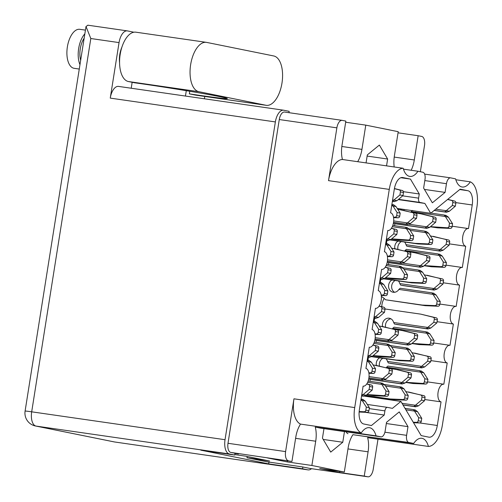 <?xml version="1.0" encoding="UTF-8"?>
<svg xmlns="http://www.w3.org/2000/svg" width="502" height="502" viewBox="0 0 502 502"><rect width="100%" height="100%" fill="white"/><g stroke="black" fill="none" stroke-linecap="round" stroke-linejoin="round"><path stroke-width="0.75" d="M411.163 170.266A20.494 10.153 98.2 0 0 414.307 159.975L418.153 135.722L421.73 136.444A8.409 4.167 98.2 0 1 424.497 145.574L420.356 171.728M455.835 179.747L470.318 181.837A20.494 10.153 98.2 0 1 462.179 187.008A20.494 10.153 98.2 0 1 461.903 186.957A20.494 10.153 98.2 0 1 455.578 178.856L450.683 177.865A6.57 3.257 98.2 0 0 450.595 177.846A6.57 3.257 98.2 0 0 446.466 183.701L424.811 180.582M345.671 122.231L365.776 125.13L361.936 149.383A20.494 10.153 -81.8 0 1 357.681 161.694M342.446 159.498A20.494 10.153 -81.8 0 1 342.006 145.354L345.853 121.101L342.276 120.373A8.409 4.167 98.2 0 0 342.157 120.355A8.409 4.167 98.2 0 0 336.873 127.847L328.509 180.632A23.644 11.715 -81.8 0 1 342.446 159.498L403.206 168.264A20.494 10.153 -81.8 0 0 409.525 176.365A20.494 10.153 -81.8 0 0 409.808 176.415A20.494 10.153 -81.8 0 0 417.946 171.245L403.464 169.155M470.318 181.837A23.644 11.715 98.2 0 1 476.9 207.119L442.344 425.301A23.644 11.715 98.2 0 1 428.407 446.435L367.646 437.675A20.494 10.153 -81.8 0 1 368.085 451.819L364.245 476.072L367.822 476.793A8.409 4.167 98.2 0 0 367.935 476.818A8.409 4.167 98.2 0 0 373.224 469.32L378 439.168M417.946 171.245L422.841 172.23A6.57 3.257 98.2 0 1 425.006 179.365L423.625 188.055L432.366 202.802L445.086 192.392L446.466 183.701M403.206 168.264A23.644 11.715 98.2 0 0 389.27 189.398L328.509 180.632M234.98 453.482L238.563 453.996L230.769 452.421A8.409 4.167 -81.8 0 1 227.996 443.291L285.594 451.599L293.952 398.814L354.713 407.58L389.27 189.398M354.713 407.58A23.644 11.715 98.2 0 0 361.296 432.862L300.535 424.102A20.494 10.153 98.2 0 0 295.785 437.192L291.944 461.451L230.769 452.421M364.245 476.072L339.622 472.52L319.699 468.491L344.316 472.043L311.874 465.479L315.714 441.227A20.494 10.153 98.2 0 0 315.275 427.083L376.036 435.843A20.494 10.153 98.2 0 0 369.434 427.691A20.494 10.153 98.2 0 0 361.296 432.862M376.036 435.843L380.93 436.834A6.57 3.257 98.2 0 0 381.018 436.853A6.57 3.257 98.2 0 0 385.153 430.992L386.527 422.307L399.247 411.897L407.988 426.644L406.607 435.334A6.57 3.257 98.2 0 0 408.779 442.469L413.673 443.454A20.494 10.153 -81.8 0 1 421.805 438.284A20.494 10.153 -81.8 0 1 428.407 446.435M387.337 407.348L367.326 404.461L387.387 407.354A3.941 1.952 98.2 0 1 387.444 407.36L392.407 408.364L400.91 401.412L421.159 435.598L428.865 437.16A13.134 6.507 -81.8 0 0 429.041 437.192A13.134 6.507 -81.8 0 0 437.305 425.483L441.045 401.876A8.936 4.424 98.2 0 1 438.077 392.3A8.936 4.424 98.2 0 1 443.718 384.212A8.936 4.424 98.2 0 1 443.837 384.231L447.207 362.959A8.936 4.424 98.2 0 1 444.245 353.383A8.936 4.424 98.2 0 1 449.88 345.301A8.936 4.424 98.2 0 1 449.999 345.32L453.369 324.047A8.936 4.424 98.2 0 1 450.407 314.472A8.936 4.424 98.2 0 1 456.042 306.389A8.936 4.424 98.2 0 1 456.167 306.408L459.537 285.136A8.936 4.424 -81.8 0 1 456.569 275.56A8.936 4.424 -81.8 0 1 462.204 267.478A8.936 4.424 -81.8 0 1 462.329 267.497L465.699 246.225A8.936 4.424 -81.8 0 1 462.731 236.649A8.936 4.424 -81.8 0 1 468.366 228.561A8.936 4.424 -81.8 0 1 468.491 228.586L472.231 204.979L455.86 202.62M387.387 407.354A3.941 1.952 98.2 0 0 384.908 410.868L369.246 408.609M381.614 269.379L381.733 269.398A8.936 4.424 98.2 0 1 381.614 269.379L378.244 290.652A8.936 4.424 -81.8 0 1 381.206 300.227A8.936 4.424 -81.8 0 1 375.571 308.31A8.936 4.424 -81.8 0 1 375.452 308.291L372.082 329.563A8.936 4.424 -81.8 0 1 375.044 339.139A8.936 4.424 -81.8 0 1 369.409 347.221A8.936 4.424 -81.8 0 1 369.29 347.202L365.92 368.474A8.936 4.424 -81.8 0 1 368.882 378.05A8.936 4.424 -81.8 0 1 363.247 386.132A8.936 4.424 -81.8 0 1 363.122 386.113L359.388 409.72A13.134 6.507 -81.8 0 0 363.718 423.983L371.424 425.539L384.25 415.041L384.908 410.868M381.733 269.398A8.936 4.424 98.2 0 0 387.375 261.31A8.936 4.424 98.2 0 0 384.406 251.734L387.776 230.468A8.936 4.424 98.2 0 0 387.895 230.487A8.936 4.424 98.2 0 0 393.537 222.399A8.936 4.424 98.2 0 0 390.569 212.823L394.308 189.216A13.134 6.507 -81.8 0 1 402.573 177.507A13.134 6.507 -81.8 0 1 402.748 177.539L410.454 179.095L419.264 193.973L418.599 198.146A3.941 1.952 98.2 0 0 419.904 202.425L424.868 203.429L430.703 213.287L460.196 189.16L467.895 190.716A13.134 6.507 -81.8 0 1 472.231 204.979M394.195 166.959A20.494 10.153 98.2 0 1 394.384 155.946L398.224 131.693L365.776 125.13M398.042 132.823L418.153 135.722M386.553 165.861L387.632 159.027L379.361 145.065L367.32 154.917L366.058 162.905M344.316 472.043L348.156 447.79A20.494 10.153 -81.8 0 1 352.912 434.694L413.673 443.454M408.779 442.469L352.912 434.694M348.018 433.703A6.57 3.257 -81.8 0 1 346.229 431.833M320.351 428.099A6.57 3.257 -81.8 0 1 320.257 428.087A6.57 3.257 -81.8 0 1 320.169 428.068L380.93 436.834M315.275 427.083L320.169 428.068M323.972 428.62L322.46 438.146L330.73 452.107L342.772 442.256L344.466 431.576M310.456 468.523A8.409 4.167 -81.8 0 1 310.336 468.51A8.409 4.167 -81.8 0 1 310.223 468.491L302.43 466.91L266.97 461.796L246.978 457.755L269.568 461.012L245.679 456.18L234.804 454.611M291.944 461.451L267.321 457.899L287.251 461.928L311.874 465.479M285.594 451.599A8.409 4.167 98.2 0 0 288.368 460.729M300.535 424.102A23.644 11.715 -81.8 0 1 293.952 398.814M227.996 443.291L279.275 119.545A8.409 4.167 -81.8 0 1 284.559 112.046A8.409 4.167 -81.8 0 1 284.678 112.065L342.044 120.342M246.978 457.755L247.179 456.487M370.382 379.386A8.936 4.424 98.2 0 0 369.848 381.307M376.544 340.475A8.936 4.424 98.2 0 0 376.011 342.395M384.237 298.508A8.936 4.424 98.2 0 0 381.771 306.728M388.335 264.573A8.936 4.424 -81.8 0 1 388.874 262.646M394.497 225.662A8.936 4.424 -81.8 0 1 395.036 223.735M400.841 177.708L410.454 179.095M403.432 191.689L419.264 193.973M398.255 199.595L424.868 203.429M397.226 208.462L430.703 213.287M449.384 243.872L465.699 246.225M443.222 282.783L459.537 285.136M437.06 321.694L453.369 324.047M430.898 360.605L447.207 362.959M424.736 399.523L441.045 401.876M363.944 396.078L400.91 401.412M365.117 412.286L384.25 415.041M386.333 423.525L407.988 426.644M424.435 189.417L445.086 192.392M367.138 156.072L387.632 159.027M323.225 439.432L342.772 442.256M339.622 472.52L339.804 471.391M287.251 461.928L287.433 460.798M434.255 210.382L444.716 211.894L446.247 210.683L435.736 209.171M447.721 199.363L454.686 201.095A1.839 1.594 101.4 0 1 455.841 203.115L455.358 206.165L449.365 211.26A5.779 5.02 101.4 0 1 449.309 211.304L446.441 212.239L446.397 211.788M446.46 211.794L444.716 211.894M403.972 209.434A6.57 5.704 -78.6 0 0 404.104 210.401M400.922 208.995A6.57 5.704 -78.6 0 0 401.029 209.748M410.868 212.082A6.57 5.704 -78.6 0 0 411.213 211.593L445.318 216.513A5.779 5.02 101.4 0 1 445.362 216.575L449.51 223.126L449.026 226.182A1.839 1.594 101.4 0 1 447.295 227.782L430.503 226.653M447.589 199.476L451.618 200.474A1.839 1.594 101.4 0 1 452.773 202.494L452.289 205.55L446.303 210.639A5.779 5.02 101.4 0 1 446.247 210.683M445.318 216.513L444.22 215.007C445.795 215.766 446.372 215.885 445.945 215.358L448.386 217.134A5.779 5.02 101.4 0 1 448.424 217.197L452.572 223.748L452.089 226.804A1.839 1.594 101.4 0 1 450.357 228.404L437.6 227.858L430.327 226.804M445.895 215.697L445.945 215.358L444.546 215.151M412.531 210.438L411.213 211.593M452.289 205.55L455.358 206.165M434.531 227.237L437.6 227.858M449.51 223.126L452.572 223.748M434.148 210.47L446.441 212.239M430.948 213.093L444.22 215.007M266.28 105.32L195.811 95.154A24.962 12.368 -81.8 0 1 195.473 95.091L189.336 93.855A57.272 1.387 -171 0 0 198.597 95.217A57.272 1.387 -171 0 0 227.318 98.543A57.272 1.387 -171 0 0 142.901 83.953A57.272 1.387 -171 0 0 134.542 82.774L128.405 81.531L198.88 91.697L265.941 105.257A24.962 12.368 -81.8 0 0 266.28 105.32A24.962 12.368 -81.8 0 0 281.98 83.068A24.962 12.368 -81.8 0 0 273.747 55.967L206.686 42.406A24.962 12.368 98.2 0 0 206.347 42.35A24.962 12.368 98.2 0 0 190.597 64.94A24.962 12.368 98.2 0 0 198.88 91.697M189.336 93.855L189.743 91.264M87.957 25.213L86.011 26.493L25.1 411.056A13.134 0.32 9 0 1 31.689 411.822L225.034 439.708L275.366 121.923L110.252 98.11A13.134 6.507 -81.8 0 1 118.516 86.4A13.134 6.507 -81.8 0 1 118.698 86.432M84.154 38.215A16.422 8.139 98.2 0 0 80.264 48.826A16.422 8.139 98.2 0 0 80.653 60.296M79.266 69.05L74.145 68.31A19.703 9.764 -81.8 0 1 67.375 46.874A19.703 9.764 -81.8 0 1 79.768 29.311L85.434 30.126M79.962 64.67A19.703 9.764 -81.8 0 1 78.67 48.499A19.703 9.764 -81.8 0 1 84.844 33.841M121.886 47.207A16.422 8.139 98.2 0 0 119.796 54.523A16.422 8.139 98.2 0 0 119.57 62.75M204.778 96.447L204.408 98.787M185.445 96.051L186.298 90.693M110.252 98.11L119.049 42.595A13.134 6.507 98.2 0 1 127.307 30.886A13.134 6.507 98.2 0 1 127.489 30.917L133.902 32.216M132.151 82.29L131.21 88.233M86.011 26.493L90.812 38.522L31.689 411.822A13.134 6.507 -81.8 0 0 36.018 426.079L114.581 441.973L307.927 469.859L302.562 468.774L302.844 466.998M288.957 112.68L289.171 111.331L283.812 110.245A13.134 6.507 98.2 0 0 283.63 110.214A13.134 6.507 98.2 0 0 275.366 121.923M225.034 439.708A13.134 6.507 98.2 0 0 229.37 453.965L36.018 426.079A13.134 11.408 -78.6 0 1 35.473 425.985L114.029 441.873A13.134 11.408 -78.6 0 0 114.581 441.973A13.134 6.507 -81.8 0 0 114.757 441.998L308.109 469.891A13.134 6.507 98.2 0 0 311.504 468.68M235.018 453.281L234.735 455.05L229.37 453.965M234.735 455.05L200.85 450.168L268.683 463.886L302.562 468.774M268.965 462.085L268.683 463.886M206.347 42.35L135.873 32.184A24.962 12.368 98.2 0 0 120.122 54.774A24.962 12.368 98.2 0 0 128.405 81.531M366.786 383.892L371.499 385.065A1.839 1.594 101.4 0 1 372.653 387.08L372.17 390.136L366.178 395.225A5.779 5.02 101.4 0 1 366.121 395.275L363.253 396.21L363.21 395.752M360.875 400.301L362.13 400.483A5.779 5.02 101.4 0 1 362.174 400.546L366.322 407.097L365.832 410.153A1.839 1.594 101.4 0 1 364.107 411.753L359.162 411.54M361.798 394.472L363.059 394.654A5.779 5.02 101.4 0 0 363.109 394.61L366.178 395.225M366.698 384.011L368.43 384.444A1.839 1.594 101.4 0 1 369.585 386.458L369.102 389.514L363.109 394.61M362.708 399.667L362.758 399.322L365.199 401.104A5.779 5.02 101.4 0 1 365.236 401.167L369.384 407.718L368.901 410.774A1.839 1.594 101.4 0 1 367.169 412.374L359.125 412.029M362.13 400.483L361.032 398.977M361.522 395.858L363.059 394.654M369.102 389.514L372.17 390.136M366.322 407.097L369.384 407.718M361.565 395.965L363.253 396.21M361.358 399.121L362.758 399.322M368.895 377.987L381.213 379.763L382.744 378.558L369.045 376.582M373.068 364.885L391.183 368.964A1.839 1.594 101.4 0 1 392.338 370.984L391.855 374.04L385.862 379.129A5.779 5.02 101.4 0 1 385.812 379.173L382.938 380.114L382.894 379.656M382.957 379.669L381.213 379.763M367.64 382.342L381.821 384.388A5.779 5.02 101.4 0 1 381.859 384.444L386.007 391.002L385.523 394.051A1.839 1.594 101.4 0 1 383.792 395.658L367.006 394.522M375.76 365.274L388.115 368.349A1.839 1.594 101.4 0 1 389.276 370.363L388.793 373.419L382.8 378.508A5.779 5.02 101.4 0 1 382.744 378.558M381.821 384.388L380.717 382.875C382.292 383.641 382.869 383.754 382.449 383.227L384.883 385.009A5.779 5.02 101.4 0 1 384.927 385.065L389.075 391.623L388.586 394.672A1.839 1.594 101.4 0 1 386.86 396.273L374.097 395.727L366.824 394.679M382.398 383.566L382.449 383.227L381.049 383.026M388.793 373.419L391.855 374.04M371.034 395.105L374.097 395.727M386.007 391.002L389.075 391.623M368.876 378.088L382.938 380.114M368.148 381.062L380.717 382.875M375.057 339.076L387.375 340.852L388.906 339.647L375.207 337.67M379.23 325.974L397.346 330.052A1.839 1.594 101.4 0 1 398.506 332.073L398.017 335.129L392.031 340.218A5.779 5.02 101.4 0 1 391.974 340.262L389.1 341.203L389.063 340.745M389.119 340.758L387.375 340.852M373.802 343.431L387.983 345.476A5.779 5.02 101.4 0 1 388.021 345.533L392.169 352.09L391.685 355.14A1.839 1.594 101.4 0 1 389.954 356.74L373.168 355.611M381.922 326.363L394.283 329.438A1.839 1.594 101.4 0 1 395.438 331.452L394.955 334.508L388.962 339.597A5.779 5.02 101.4 0 1 388.906 339.647M387.983 345.476L386.885 343.964C388.454 344.723 389.031 344.843 388.611 344.316L391.052 346.091A5.779 5.02 101.4 0 1 391.089 346.154L395.237 352.705L394.754 355.761A1.839 1.594 101.4 0 1 393.022 357.361L380.259 356.815L372.986 355.767M388.561 344.654L388.611 344.316L387.211 344.115M394.955 334.508L398.017 335.129M377.197 356.194L380.259 356.815M392.169 352.09L395.237 352.705M375.038 339.17L389.1 341.203M374.31 342.151L386.885 343.964M387.381 261.253L399.699 263.029L401.23 261.818L387.531 259.841M391.554 248.151L409.676 252.23A1.839 1.594 101.4 0 1 410.831 254.25L410.347 257.3L404.355 262.395A5.779 5.02 101.4 0 1 404.298 262.439L401.431 263.374L401.387 262.922M401.449 262.929L399.699 263.029M386.132 265.602L400.307 267.648A5.779 5.02 101.4 0 1 400.351 267.71L404.493 274.261L404.01 277.317A1.839 1.594 101.4 0 1 402.284 278.917L385.492 277.788M394.246 248.534L406.607 251.609A1.839 1.594 101.4 0 1 407.762 253.629L407.279 256.679L401.286 261.774A5.779 5.02 101.4 0 1 401.23 261.818M400.307 267.648L399.209 266.142C400.784 266.901 401.362 267.02 400.935 266.487L403.376 268.269A5.779 5.02 101.4 0 1 403.413 268.332L407.561 274.883L407.078 277.939A1.839 1.594 101.4 0 1 405.346 279.539L392.589 278.986L385.316 277.939M400.885 266.832L400.935 266.487L399.536 266.286M407.279 256.679L410.347 257.3M389.521 278.372L392.589 278.986M404.493 274.261L407.561 274.883M387.368 261.347L401.431 263.374M386.64 264.328L399.209 266.142M393.543 222.336L405.867 224.118L407.398 222.907L393.693 220.93M397.722 209.234L415.838 213.319A1.839 1.594 101.4 0 1 416.993 215.333L416.509 218.389L410.517 223.478A5.779 5.02 101.4 0 1 410.46 223.528L407.593 224.463L407.549 224.011M407.611 224.017L405.867 224.118M392.294 226.691L406.469 228.736A5.779 5.02 101.4 0 1 406.513 228.799L410.661 235.35L410.178 238.406A1.839 1.594 101.4 0 1 408.446 240.006L391.654 238.877M400.408 209.623L412.769 212.697A1.839 1.594 101.4 0 1 413.924 214.718L413.441 217.768L407.455 222.863A5.779 5.02 101.4 0 1 407.398 222.907M406.469 228.736L405.371 227.23C406.946 227.99 407.524 228.109 407.097 227.575L409.538 229.358A5.779 5.02 101.4 0 1 409.576 229.42L413.723 235.971L413.24 239.027A1.839 1.594 101.4 0 1 411.508 240.627L398.751 240.075L391.478 239.027M407.047 227.921L407.097 227.575L405.698 227.375M413.441 217.768L416.509 218.389M395.683 239.454L398.751 240.075M410.661 235.35L413.723 235.971M393.53 222.436L407.593 224.463M392.802 225.417L405.371 227.23M372.948 344.981L377.661 346.154A1.839 1.594 101.4 0 1 378.815 348.168L378.332 351.224L372.34 356.313A5.779 5.02 101.4 0 1 372.283 356.364L369.416 357.298L369.372 356.84M367.037 361.39L368.299 361.572A5.779 5.02 101.4 0 1 368.336 361.635L372.484 368.186L372.001 371.242A1.839 1.594 101.4 0 1 370.269 372.842L368.851 372.779M367.966 355.56L369.221 355.742A5.779 5.02 101.4 0 0 369.277 355.692L372.34 356.313M372.867 345.1L374.592 345.533A1.839 1.594 101.4 0 1 375.753 347.547L375.264 350.603L369.277 355.692M368.87 360.756L368.92 360.411L371.361 362.193A5.779 5.02 101.4 0 1 371.398 362.249L375.546 368.807L375.063 371.856A1.839 1.594 101.4 0 1 373.331 373.463L368.932 373.268M368.299 361.572L367.194 360.059M367.69 356.947L369.221 355.742M375.264 350.603L378.332 351.224M372.484 368.186L375.546 368.807M367.728 357.054L369.416 357.298M367.52 360.21L368.92 360.411M379.11 306.069L383.823 307.243A1.839 1.594 101.4 0 1 384.978 309.257L384.494 312.313L378.502 317.402A5.779 5.02 101.4 0 1 378.445 317.452L375.578 318.387L375.534 317.929M373.206 322.479L374.461 322.661A5.779 5.02 101.4 0 1 374.498 322.717L378.646 329.274L378.163 332.33A1.839 1.594 101.4 0 1 376.431 333.93L375.013 333.868M374.128 316.649L375.383 316.831A5.779 5.02 101.4 0 0 375.44 316.781L378.502 317.402M379.029 306.189L380.754 306.622A1.839 1.594 101.4 0 1 381.915 308.636L381.432 311.692L375.44 316.781M375.032 321.838L375.088 321.5L377.523 323.282A5.779 5.02 101.4 0 1 377.56 323.338L381.708 329.896L381.225 332.945A1.839 1.594 101.4 0 1 379.499 334.545L375.094 334.357M374.461 322.661L373.356 321.148M373.852 318.036L375.383 316.831M381.432 311.692L384.494 312.313M378.646 329.274L381.708 329.896M373.89 318.142L375.578 318.387M373.689 321.299L375.088 321.5M385.272 267.158L389.985 268.325A1.839 1.594 101.4 0 1 391.14 270.346L390.656 273.402L384.67 278.491A5.779 5.02 101.4 0 1 384.614 278.535L381.74 279.476L381.696 279.018M379.368 283.567L380.623 283.749A5.779 5.02 101.4 0 1 380.66 283.806L384.808 290.363L384.325 293.413A1.839 1.594 101.4 0 1 382.593 295.019L381.175 294.956M380.29 277.738L381.545 277.92A5.779 5.02 101.4 0 0 381.602 277.87L384.67 278.491M385.191 267.277L386.923 267.71A1.839 1.594 101.4 0 1 388.077 269.725L387.594 272.781L381.602 277.87M381.2 282.927L381.25 282.588L383.685 284.364A5.779 5.02 101.4 0 1 383.729 284.427L387.877 290.978L387.387 294.034A1.839 1.594 101.4 0 1 385.661 295.634L381.256 295.446M380.623 283.749L379.518 282.237M380.014 279.125L381.545 277.92M387.594 272.781L390.656 273.402M384.808 290.363L387.877 290.978M380.052 279.231L381.74 279.476M379.851 282.388L381.25 282.588M391.434 228.247L396.147 229.414A1.839 1.594 101.4 0 1 397.308 231.435L396.818 234.484L390.832 239.579A5.779 5.02 101.4 0 1 390.776 239.623L387.908 240.565L387.864 240.107M385.53 244.656L386.785 244.832A5.779 5.02 101.4 0 1 386.822 244.894L390.97 251.452L390.487 254.501A1.839 1.594 101.4 0 1 388.755 256.102L387.337 256.045M386.452 238.826L387.707 239.002A5.779 5.02 101.4 0 0 387.764 238.958L390.832 239.579M391.353 228.366L393.085 228.793A1.839 1.594 101.4 0 1 394.239 230.813L393.756 233.869L387.764 238.958M387.362 244.016L387.412 243.677L389.853 245.453A5.779 5.02 101.4 0 1 389.891 245.516L394.039 252.067L393.555 255.123A1.839 1.594 101.4 0 1 391.824 256.723L387.418 256.535M386.785 244.832L385.687 243.326M386.176 240.213L387.707 239.002M393.756 233.869L396.818 234.484M390.97 251.452L394.039 252.067M386.214 240.32L387.908 240.565M386.013 243.47L387.412 243.677M394.428 188.545L402.309 190.503A1.839 1.594 101.4 0 1 403.47 192.523L402.987 195.573L396.994 200.668A5.779 5.02 101.4 0 1 396.938 200.712L394.07 201.647L394.026 201.195M391.692 205.738L392.947 205.92A5.779 5.02 101.4 0 1 392.984 205.983L397.132 212.534L396.649 215.59A1.839 1.594 101.4 0 1 394.923 217.19L393.499 217.134M392.614 199.909L393.869 200.091A5.779 5.02 101.4 0 0 393.926 200.047L396.994 200.668M394.403 188.677L399.247 189.881A1.839 1.594 101.4 0 1 400.401 191.902L399.918 194.958L393.926 200.047M393.524 205.105L393.574 204.766L396.015 206.542A5.779 5.02 101.4 0 1 396.053 206.604L400.201 213.155L399.717 216.211A1.839 1.594 101.4 0 1 397.986 217.812L393.581 217.623M392.947 205.92L391.849 204.414M392.338 201.302L393.869 200.091M399.918 194.958L402.987 195.573M397.132 212.534L400.201 213.155M392.376 201.409L394.07 201.647M392.175 204.559L393.574 204.766M406.865 246.237L438.547 250.805L440.078 249.601L405.974 244.681L406.865 246.237M430.402 235.927L448.524 240.006A1.839 1.594 101.4 0 1 449.679 242.027L449.196 245.083L443.203 250.172A5.779 5.02 101.4 0 1 443.147 250.216L440.279 251.157L440.235 250.699M440.298 250.711L438.547 250.805M401.38 241.569A6.57 5.704 -78.6 0 0 397.942 249.312M398.061 241.092A6.57 5.704 -78.6 0 0 394.867 248.659M405.974 244.681A6.57 5.704 -78.6 0 0 404.549 242.027M404.706 250.994A6.57 5.704 -78.6 0 0 405.045 250.511L439.156 255.43A5.779 5.02 101.4 0 1 439.2 255.487L443.341 262.044L442.858 265.094A1.839 1.594 101.4 0 1 441.132 266.694L424.341 265.564M433.094 236.316L445.456 239.385A1.839 1.594 101.4 0 1 446.611 241.406L446.127 244.461L440.135 249.55A5.779 5.02 101.4 0 1 440.078 249.601M386.929 240.42L386.44 243.533M439.156 255.43L438.058 253.918C439.633 254.677 440.21 254.796 439.783 254.269L442.224 256.045A5.779 5.02 101.4 0 1 442.262 256.108L446.41 262.659L445.927 265.715A1.839 1.594 101.4 0 1 444.195 267.315L431.438 266.769L424.165 265.721M439.733 254.608L439.783 254.269L438.384 254.068M438.058 253.918L406.369 249.35L405.045 250.511M446.127 244.461L449.196 245.083M428.369 266.148L431.438 266.769M443.341 262.044L446.41 262.659M408.59 246.582L440.279 251.157M400.696 285.149L432.385 289.717L433.916 288.512L399.805 283.592L400.696 285.149M424.24 274.839L442.356 278.917A1.839 1.594 101.4 0 1 443.517 280.938L443.034 283.994L437.041 289.083A5.779 5.02 101.4 0 1 436.985 289.127L434.117 290.068L434.073 289.61M434.13 289.623L432.385 289.717M385.536 299.769L425.269 305.68L438.033 306.226A1.839 1.594 101.4 0 0 439.765 304.626L440.248 301.577L436.1 295.019A5.779 5.02 101.4 0 0 436.062 294.956L433.621 293.181C434.042 293.708 433.471 293.595 431.896 292.829L432.994 294.341A5.779 5.02 101.4 0 1 433.031 294.398L437.179 300.955L436.696 304.005A1.839 1.594 101.4 0 1 434.97 305.611L422.207 305.059L385.536 299.769A21.015 18.248 -78.6 0 0 381.369 296.469M395.218 280.48A6.57 5.704 -78.6 0 0 391.642 286.353A6.57 5.704 -78.6 0 0 394.585 292.277M391.899 280.003A6.57 5.704 -78.6 0 0 388.592 286.799A6.57 5.704 -78.6 0 0 392.997 292.214A6.57 5.704 -78.6 0 0 393.273 292.264A6.57 5.704 -78.6 0 0 398.883 289.422L432.994 294.341M399.805 283.592A6.57 5.704 -78.6 0 0 398.387 280.938M426.932 275.228L439.294 278.303A1.839 1.594 101.4 0 1 440.449 280.317L439.965 283.373L433.973 288.462A5.779 5.02 101.4 0 1 433.916 288.512M380.767 279.332L380.278 282.444M433.571 293.519L433.621 293.181L432.222 292.98M431.896 292.829L400.207 288.261L398.883 289.422M439.965 283.373L443.034 283.994M422.207 305.059L425.269 305.68M437.179 300.955L440.248 301.577M402.428 285.494L434.117 290.068M394.534 324.06L426.223 328.628L427.754 327.423L393.643 322.504L394.534 324.06M385.003 308.981L420.77 314.139L436.194 317.835A1.839 1.594 101.4 0 1 437.355 319.849L436.865 322.905L430.879 327.994A5.779 5.02 101.4 0 1 430.823 328.044L427.949 328.979L427.911 328.521M427.968 328.534L426.223 328.628M390.926 318.808A6.57 5.704 -78.6 0 0 385.611 327.135M393.643 322.504A6.57 5.704 -78.6 0 0 389.439 318.249A6.57 5.704 -78.6 0 0 389.169 318.205A6.57 5.704 -78.6 0 0 382.543 326.488M392.382 328.823A6.57 5.704 -78.6 0 0 392.721 328.333L426.832 333.253A5.779 5.02 101.4 0 1 426.869 333.309L431.017 339.867L430.534 342.922A1.839 1.594 101.4 0 1 428.802 344.523L412.016 343.393M420.77 314.139L433.132 317.214A1.839 1.594 101.4 0 1 434.286 319.228L433.803 322.284L427.811 327.373A5.779 5.02 101.4 0 1 427.754 327.423M374.605 318.243L374.109 321.362M426.832 333.253L425.734 331.74C427.302 332.506 427.88 332.619 427.459 332.092L429.9 333.874A5.779 5.02 101.4 0 1 429.938 333.93L434.086 340.488L433.602 343.537A1.839 1.594 101.4 0 1 431.871 345.144L419.107 344.592L411.835 343.544M427.409 332.431L427.459 332.092L426.06 331.891M425.734 331.74L394.045 327.172L392.721 328.333M433.803 322.284L436.865 322.905M416.045 343.97L419.107 344.592M431.017 339.867L434.086 340.488M396.266 324.411L427.949 328.979M388.372 362.971L420.061 367.539L421.592 366.334L387.481 361.415L388.372 362.971M411.916 352.661L430.032 356.746A1.839 1.594 101.4 0 1 431.187 358.761L430.703 361.816L424.711 366.906A5.779 5.02 101.4 0 1 424.661 366.956L421.787 367.891L421.743 367.433M421.805 367.445L420.061 367.539M382.894 358.302A6.57 5.704 -78.6 0 0 379.449 366.052M379.575 357.826A6.57 5.704 -78.6 0 0 376.381 365.4M387.481 361.415A6.57 5.704 -78.6 0 0 386.063 358.761M386.22 367.734A6.57 5.704 -78.6 0 0 386.559 367.244L420.67 372.164A5.779 5.02 101.4 0 1 420.707 372.227L424.855 378.778L424.372 381.834A1.839 1.594 101.4 0 1 422.64 383.434L405.854 382.304M414.608 353.05L426.964 356.125A1.839 1.594 101.4 0 1 428.124 358.139L427.641 361.195L421.649 366.284A5.779 5.02 101.4 0 1 421.592 366.334M368.443 357.16L367.947 360.273M420.67 372.164L419.565 370.652C421.14 371.417 421.718 371.53 421.297 371.003L423.732 372.785A5.779 5.02 101.4 0 1 423.776 372.842L427.924 379.399L427.434 382.455A1.839 1.594 101.4 0 1 425.709 384.055L412.945 383.503L405.672 382.455M421.247 371.348L421.297 371.003L419.898 370.802M419.565 370.652L387.883 366.083L386.559 367.244M427.641 361.195L430.703 361.816M409.883 382.882L412.945 383.503M424.855 378.778L427.924 379.399M390.104 363.322L421.787 367.891M393.348 223.421L425.025 227.99L426.556 226.785L408.735 224.212M412.418 212.465L422.634 214.122L434.996 217.197A1.839 1.594 101.4 0 1 436.156 219.211L435.667 222.267L429.681 227.356A5.779 5.02 101.4 0 1 429.624 227.406L426.75 228.341L426.713 227.883M426.769 227.895L425.025 227.99M410.19 230.387L425.633 232.614A5.779 5.02 101.4 0 1 425.671 232.671L429.819 239.228L429.335 242.284A1.839 1.594 101.4 0 1 427.604 243.884L414.847 243.332L390.393 239.805M419.572 213.501L431.933 216.575A1.839 1.594 101.4 0 1 433.088 218.59L432.605 221.646L426.612 226.735A5.779 5.02 101.4 0 1 426.556 226.785M425.633 232.614L424.535 231.102C426.104 231.868 426.681 231.98 426.261 231.453L428.702 233.235A5.779 5.02 101.4 0 1 428.739 233.292L432.887 239.849L432.404 242.899A1.839 1.594 101.4 0 1 430.672 244.499L417.909 243.953L390.085 239.937M426.211 231.792L426.261 231.453L424.861 231.253M432.605 221.646L435.667 222.267M414.847 243.332L417.909 243.953M429.819 239.228L432.887 239.849M395.068 223.767L426.75 228.341M409.011 228.862L424.535 231.102M387.186 262.333L418.863 266.901L420.394 265.696L402.573 263.123M406.256 251.383L416.472 253.033L428.833 256.108A1.839 1.594 101.4 0 1 429.988 258.122L429.505 261.178L423.512 266.267A5.779 5.02 101.4 0 1 423.462 266.317L420.588 267.252L420.544 266.794M420.607 266.807L418.863 266.901M404.028 269.298L419.471 271.526A5.779 5.02 101.4 0 1 419.509 271.588L423.657 278.139L423.173 281.195A1.839 1.594 101.4 0 1 421.442 282.795L408.684 282.243L384.231 278.717M413.41 252.412L425.771 255.487A1.839 1.594 101.4 0 1 426.926 257.501L426.443 260.557L420.45 265.646A5.779 5.02 101.4 0 1 420.394 265.696M419.471 271.526L418.367 270.013C419.942 270.779 420.519 270.892 420.099 270.365L422.533 272.147A5.779 5.02 101.4 0 1 422.577 272.203L426.725 278.761L426.236 281.81A1.839 1.594 101.4 0 1 424.51 283.417L411.747 282.864L383.923 278.855M420.048 270.71L420.099 270.365L418.699 270.164M426.443 260.557L429.505 261.178M408.684 282.243L411.747 282.864M423.657 278.139L426.725 278.761M388.906 262.684L420.588 267.252M402.849 267.779L418.367 270.013M374.862 340.155L406.538 344.73L408.07 343.519L390.242 340.946M393.926 329.205L404.148 330.856L416.509 333.93A1.839 1.594 101.4 0 1 417.664 335.945L417.181 339.001L411.188 344.09A5.779 5.02 101.4 0 1 411.132 344.14L408.264 345.075L408.22 344.623M408.283 344.629L406.538 344.73M391.698 347.12L407.147 349.348A5.779 5.02 101.4 0 1 407.185 349.411L411.333 355.962L410.849 359.018A1.839 1.594 101.4 0 1 409.117 360.618L396.354 360.066L371.907 356.539M401.079 330.234L413.441 333.309A1.839 1.594 101.4 0 1 414.602 335.33L414.112 338.379L408.126 343.475A5.779 5.02 101.4 0 1 408.07 343.519M407.147 349.348L406.043 347.842C407.618 348.601 408.195 348.721 407.768 348.187L410.209 349.969A5.779 5.02 101.4 0 1 410.247 350.032L414.395 356.583L413.912 359.639A1.839 1.594 101.4 0 1 412.18 361.239L399.423 360.687L371.599 356.677M407.718 348.532L407.768 348.187L406.369 347.986M414.112 338.379L417.181 339.001M396.354 360.066L399.423 360.687M411.333 355.962L414.395 356.583M376.575 340.507L408.264 345.075M390.525 345.602L406.043 347.842M368.7 379.073L400.37 383.641L401.907 382.43L384.08 379.863M387.764 368.117L397.986 369.767L410.347 372.842A1.839 1.594 101.4 0 1 411.502 374.862L411.019 377.912L405.026 383.007A5.779 5.02 101.4 0 1 404.97 383.051L402.102 383.986L402.058 383.534M402.121 383.541L400.37 383.641M385.536 386.032L400.979 388.259A5.779 5.02 101.4 0 1 401.023 388.322L405.164 394.873L404.681 397.929A1.839 1.594 101.4 0 1 402.955 399.529L390.192 398.983L365.745 395.457M394.917 369.146L407.279 372.22A1.839 1.594 101.4 0 1 408.433 374.241L407.95 377.291L401.958 382.386A5.779 5.02 101.4 0 1 401.907 382.43M400.979 388.259L399.881 386.753C401.456 387.513 402.033 387.632 401.606 387.098L404.047 388.881A5.779 5.02 101.4 0 1 404.085 388.943L408.233 395.494L407.749 398.55A1.839 1.594 101.4 0 1 406.018 400.15L393.261 399.598L365.437 395.589M401.556 387.444L401.606 387.098L400.207 386.898M407.95 377.291L411.019 377.912M390.192 398.983L393.261 399.598M405.164 394.873L408.233 395.494M370.413 379.418L402.102 383.986M384.363 384.513L399.881 386.753M402.962 404.876L413.899 406.451L415.43 405.246L402.039 403.313M405.754 391.573L423.87 395.658A1.839 1.594 101.4 0 1 425.025 397.672L424.541 400.728L418.549 405.817A5.779 5.02 101.4 0 1 418.492 405.867L415.625 406.802L415.581 406.35M415.643 406.356L413.899 406.451M376.732 397.214A6.57 5.704 -78.6 0 0 375.835 397.791M373.406 396.737A6.57 5.704 -78.6 0 0 372.578 397.327M380.51 398.469A6.57 5.704 -78.6 0 0 379.901 397.672M405.898 409.833L414.508 411.075A5.779 5.02 101.4 0 1 414.545 411.138L418.693 417.689L418.21 420.745A1.839 1.594 101.4 0 1 416.478 422.345L413.228 422.207M408.44 391.962L420.801 395.036A1.839 1.594 101.4 0 1 421.962 397.051L421.479 400.107L415.487 405.202A5.779 5.02 101.4 0 1 415.43 405.246M414.508 411.075L413.403 409.569C414.978 410.329 415.556 410.448 415.135 409.914L417.57 411.696A5.779 5.02 101.4 0 1 417.608 411.759L421.755 418.31L421.272 421.366A1.839 1.594 101.4 0 1 419.546 422.966L413.522 422.703M415.079 410.259L415.135 409.914L413.736 409.714M421.479 400.107L424.541 400.728M418.693 417.689L421.755 418.31M403.031 404.988L415.625 406.802M405.026 408.358L413.403 409.569M394.221 157.082L414.307 159.975M341.843 146.484L361.936 149.383M310.223 468.491L367.822 476.793M336.873 127.847L279.275 119.545M402.748 177.539L402.391 177.488M402.66 195.849L418.599 198.146M419.904 202.425L398.544 199.344M459.732 189.536L467.895 190.716M419.791 422.954L437.305 425.483M384.902 432.203L406.607 435.334M450.595 177.846L424.629 174.1L450.507 177.84M347.98 448.92L368.085 451.819M295.609 438.328L315.714 441.227M445.362 216.575L448.424 217.197M446.303 210.639L449.365 211.26M452.773 202.494L455.841 203.115M451.618 200.474L454.686 201.095M447.295 227.782L450.357 228.404M449.026 226.182L452.089 226.804M195.473 95.091L265.941 105.257M119.049 42.595L90.812 38.522M114.939 442.024A13.134 6.507 -81.8 0 1 114.757 441.998A13.134 13.134 0 0 1 114.029 441.873M362.174 400.546L365.236 401.167M369.585 386.458L372.653 387.08M368.43 384.444L371.499 385.065M364.107 411.753L367.169 412.374M365.832 410.153L368.901 410.774M381.859 384.444L384.927 385.065M382.8 378.508L385.862 379.129M389.276 370.363L392.338 370.984M388.115 368.349L391.183 368.964M383.792 395.658L386.86 396.273M385.523 394.051L388.586 394.672M388.021 345.533L391.089 346.154M388.962 339.597L392.031 340.218M395.438 331.452L398.506 332.073M394.283 329.438L397.346 330.052M389.954 356.74L393.022 357.361M391.685 355.14L394.754 355.761M400.351 267.71L403.413 268.332M401.286 261.774L404.355 262.395M407.762 253.629L410.831 254.25M406.607 251.609L409.676 252.23M402.284 278.917L405.346 279.539M404.01 277.317L407.078 277.939M406.513 228.799L409.576 229.42M407.455 222.863L410.517 223.478M413.924 214.718L416.993 215.333M412.769 212.697L415.838 213.319M408.446 240.006L411.508 240.627M410.178 238.406L413.24 239.027M368.336 361.635L371.398 362.249M375.753 347.547L378.815 348.168M374.592 345.533L377.661 346.154M370.269 372.842L373.331 373.463M372.001 371.242L375.063 371.856M374.498 322.717L377.56 323.338M381.915 308.636L384.978 309.257M380.754 306.622L383.823 307.243M376.431 333.93L379.499 334.545M378.163 332.33L381.225 332.945M380.66 283.806L383.729 284.427M388.077 269.725L391.14 270.346M386.923 267.71L389.985 268.325M382.593 295.019L385.661 295.634M384.325 293.413L387.387 294.034M386.822 244.894L389.891 245.516M394.239 230.813L397.308 231.435M393.085 228.793L396.147 229.414M388.755 256.102L391.824 256.723M390.487 254.501L393.555 255.123M392.984 205.983L396.053 206.604M400.401 191.902L403.47 192.523M399.247 189.881L402.309 190.503M394.923 217.19L397.986 217.812M396.649 215.59L399.717 216.211M439.2 255.487L442.262 256.108M440.135 249.55L443.203 250.172M446.611 241.406L449.679 242.027M445.456 239.385L448.524 240.006M441.132 266.694L444.195 267.315M442.858 265.094L445.927 265.715M433.031 294.398L436.1 295.019M433.973 288.462L437.041 289.083M440.449 280.317L443.517 280.938M439.294 278.303L442.356 278.917M434.97 305.611L438.033 306.226M436.696 304.005L439.765 304.626M426.869 333.309L429.938 333.93M427.811 327.373L430.879 327.994M434.286 319.228L437.355 319.849M433.132 317.214L436.194 317.835M428.802 344.523L431.871 345.144M430.534 342.922L433.602 343.537M420.707 372.227L423.776 372.842M421.649 366.284L424.711 366.906M428.124 358.139L431.187 358.761M426.964 356.125L430.032 356.746M422.64 383.434L425.709 384.055M424.372 381.834L427.434 382.455M425.671 232.671L428.739 233.292M426.612 226.735L429.681 227.356M433.088 218.59L436.156 219.211M431.933 216.575L434.996 217.197M427.604 243.884L430.672 244.499M429.335 242.284L432.404 242.899M419.509 271.588L422.577 272.203M420.45 265.646L423.512 266.267M426.926 257.501L429.988 258.122M425.771 255.487L428.833 256.108M421.442 282.795L424.51 283.417M423.173 281.195L426.236 281.81M407.185 349.411L410.247 350.032M408.126 343.475L411.188 344.09M414.602 335.33L417.664 335.945M413.441 333.309L416.509 333.93M409.117 360.618L412.18 361.239M410.849 359.018L413.912 359.639M401.023 388.322L404.085 388.943M401.958 382.386L405.026 383.007M408.433 374.241L411.502 374.862M407.279 372.22L410.347 372.842M402.955 399.529L406.018 400.15M404.681 397.929L407.749 398.55M414.545 411.138L417.608 411.759M415.487 405.202L418.549 405.817M421.962 397.051L425.025 397.672M420.801 395.036L423.87 395.658M416.478 422.345L419.546 422.966M418.21 420.745L421.272 421.366M452.183 226.226L468.366 228.561M446.014 265.138L462.204 267.478M439.852 304.055L456.042 306.389M433.69 342.966L449.88 345.301M427.528 381.878L443.718 384.212M320.257 428.087L381.018 436.853M367.935 476.818L310.336 468.51M342.157 120.355L284.559 112.046M25.1 411.056A13.134 13.134 0 0 0 35.473 425.985M127.307 30.886L87.787 25.182M118.516 86.4L283.63 110.214"/></g></svg>
